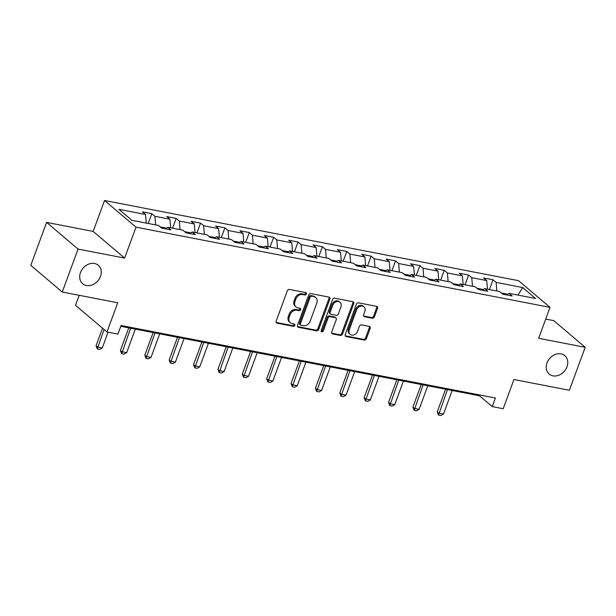 <?xml version="1.0" encoding="UTF-8"?>
<svg xmlns="http://www.w3.org/2000/svg" width="616" height="616" viewBox="0 0 616 616"><rect width="100%" height="100%" fill="white"/><g stroke="black" fill="none" stroke-linecap="round" stroke-linejoin="round"><path stroke-width="0.92" d="M306.398 293.986A1.294 1.047 130.3 0 0 305.759 292.6L289.466 289.443A1.856 1.494 130.3 0 0 287.31 290.837L276.145 321.19A1.856 1.494 130.3 0 0 277.054 323.169L293.347 326.326A1.294 1.047 130.3 0 0 294.217 323.97L292.107 323.562A5.929 4.782 130.3 0 1 290.259 322.684A5.929 4.782 130.3 0 1 289.189 317.209L290.121 314.684A5.929 4.782 130.3 0 1 297.012 310.233L299.122 310.649A1.294 1.047 130.3 0 0 299.992 308.285L297.882 307.877A5.929 4.782 130.3 0 1 296.034 306.999A5.929 4.782 130.3 0 1 294.956 301.532L295.888 298.999A5.929 4.782 130.3 0 1 302.779 294.556L304.889 294.964A1.294 1.047 130.3 0 0 306.398 293.986M296.034 306.999L295.18 306.283A5.929 4.782 130.3 0 1 294.109 300.808L295.041 298.275A5.929 4.782 130.3 0 1 301.932 293.832L304.042 294.24A1.294 1.047 130.3 0 0 305.605 292.569M276.137 322.438A1.856 1.494 130.3 0 0 276.207 322.453L292.5 325.61A1.294 1.047 130.3 0 0 294.071 323.939M290.259 322.684L289.412 321.96A5.929 4.782 130.3 0 1 288.342 316.493L289.266 313.96A5.929 4.782 130.3 0 1 296.165 309.517L298.267 309.925A1.294 1.047 130.3 0 0 299.838 308.254M546.993 362.916A12.081 9.748 130.3 0 0 549.172 374.066A12.081 9.748 130.3 0 0 566.99 366.79A12.081 9.748 130.3 0 0 564.803 355.64A12.081 9.748 130.3 0 0 546.993 362.916M80.473 272.541A12.081 9.748 130.3 0 0 82.652 283.699A12.081 9.748 130.3 0 0 100.47 276.422A12.081 9.748 130.3 0 0 98.283 265.273A12.081 9.748 130.3 0 0 80.473 272.541M372.272 318.226A1.856 1.494 130.3 0 0 374.428 316.832L377.562 308.316A1.856 1.494 130.3 0 0 376.645 306.337L358.55 302.826A1.856 1.494 130.3 0 0 356.395 304.219L345.23 334.573A1.856 1.494 130.3 0 0 346.146 336.552L364.241 340.063A1.856 1.494 130.3 0 0 366.389 338.669L370.178 328.382A1.856 1.494 130.3 0 0 369.261 326.403L361.523 324.901A1.856 1.494 130.3 0 0 359.367 326.288L357.488 331.393A4.959 3.996 130.3 0 1 350.181 334.38A4.959 3.996 130.3 0 1 349.287 329.799L356.641 309.817A4.959 3.996 130.3 0 1 363.948 306.83A4.959 3.996 130.3 0 1 364.841 311.411L363.617 314.738A1.856 1.494 130.3 0 0 364.526 316.724L372.272 318.226L371.425 317.502A1.856 1.494 130.3 0 0 373.581 316.108L376.715 307.592A1.856 1.494 130.3 0 0 376.715 306.345M78.063 249.072L124.617 258.089L93.162 231.408L46.6 222.391L78.063 249.072L62.255 292.022L117.725 302.764L106.976 331.978L117.91 334.095L121.075 325.502L495.41 398.021L492.253 406.606L503.187 408.731L513.937 379.525L569.4 390.267L585.2 347.316L553.745 320.628L545.714 319.073M124.617 258.089L135.997 227.165L550.019 307.369L538.646 338.292L585.2 347.316M329.868 299.076A1.856 1.494 130.3 0 0 328.952 297.097L310.857 293.586A1.856 1.494 130.3 0 0 308.708 294.979L297.536 325.333A1.856 1.494 130.3 0 0 298.452 327.319L316.547 330.823A1.856 1.494 130.3 0 0 318.703 329.429L329.868 299.076L329.021 298.36A1.856 1.494 130.3 0 0 329.021 297.112M334.704 298.206L352.799 301.717A1.856 1.494 130.3 0 1 353.715 303.696L342.55 334.049A1.856 1.494 130.3 0 1 340.394 335.443L332.648 333.941A1.856 1.494 130.3 0 1 331.731 331.955L336.267 319.65A1.856 1.494 130.3 0 0 335.35 317.663L330.215 316.67A1.856 1.494 130.3 0 0 328.059 318.056L323.346 330.877A1.294 1.047 130.3 0 1 321.198 330.461L332.555 299.599A1.856 1.494 130.3 0 1 334.704 298.206M62.255 292.022L30.8 265.342L46.6 222.391M135.997 227.165L104.543 200.485L518.564 280.688L550.019 307.369M489.404 289.566L493.008 279.772L483.637 277.955L486.74 280.588L471.74 277.685L468.637 275.052L459.267 273.235L462.37 275.868L447.37 272.957L444.267 270.332L434.888 268.514L437.991 271.148L423 268.237L419.889 265.604L410.518 263.794L413.621 266.42L398.621 263.517L395.518 260.884L386.147 259.067L389.25 261.7L374.251 258.797L371.148 256.164L361.777 254.346L364.88 256.98L349.88 254.077L346.777 251.444L337.399 249.626L340.502 252.26L325.502 249.357L322.399 246.723L313.028 244.906L316.131 247.54L301.132 244.629L298.029 242.003L288.658 240.186L291.761 242.82L276.761 239.909L273.658 237.275L264.279 235.466L267.382 238.092L252.391 235.189L249.287 232.555L239.909 230.738L243.012 233.372L228.012 230.469L224.909 227.835L215.538 226.018L218.642 228.651L203.642 225.749L200.539 223.115L191.168 221.298L194.271 223.931L179.271 221.029L176.168 218.395L166.79 216.578L169.893 219.211L154.893 216.301L151.79 213.675L142.419 211.858L145.522 214.491L118.965 209.34L131.886 220.305L158.443 225.448L161.546 228.082L170.925 229.899L167.821 227.265L165.473 228.844M493.008 279.772L496.111 282.405L522.676 287.549L535.597 298.514L509.039 293.362L512.142 295.996L502.764 294.179L499.661 291.553L484.661 288.642L487.764 291.276L478.393 289.458L475.29 286.825L460.291 283.922L463.394 286.555L454.023 284.738L450.92 282.105L435.92 279.202L439.023 281.835L429.645 280.018L426.542 277.385L411.55 274.482L414.653 277.115L405.274 275.298L402.171 272.665L387.171 269.762L390.275 272.387L380.904 270.578L377.8 267.945L362.801 265.034L365.904 267.667L356.533 265.85L353.43 263.225L338.43 260.314L341.534 262.947L332.155 261.13L329.052 258.497L314.052 255.594L317.155 258.227L307.784 256.41L304.681 253.777L289.682 250.874L292.785 253.507L283.414 251.69L280.311 249.056L265.311 246.154L268.414 248.787L259.036 246.97L255.933 244.336L240.941 241.434L244.044 244.059L234.665 242.25L231.562 239.616L216.562 236.706L219.666 239.339L210.295 237.522L207.192 234.896L192.192 231.986L195.295 234.619L185.924 232.802L182.821 230.168L167.821 227.265M483.36 289.52L477.015 288.296M487.51 289.197L486.74 280.588M472.51 286.294L471.74 277.685M484.661 288.642L482.32 290.221M458.989 284.8L452.645 283.568M463.14 284.476L462.37 275.868M448.14 281.566L447.37 272.957M460.291 283.922L457.95 285.501M434.619 280.08L428.274 278.848M438.761 279.756L437.991 271.148M423.762 276.846L423 268.237M435.92 279.202L433.572 280.78M410.241 275.36L403.896 274.128M414.391 275.029L413.621 266.42M399.391 272.126L398.621 263.517M411.55 274.482L409.201 276.06M385.87 270.632L379.525 269.408M390.02 270.309L389.25 261.7M375.021 267.406L374.251 258.797M387.171 269.762L384.831 271.333M361.5 265.912L355.155 264.688M365.642 265.588L364.88 256.98M350.65 262.685L349.88 254.077M362.801 265.034L360.452 266.613M337.121 261.192L330.777 259.967M341.272 260.868L340.502 252.26M326.272 257.958L325.502 249.357M338.43 260.314L336.082 261.892M312.751 256.472L306.406 255.24M316.901 256.148L316.131 247.54M301.902 253.238L301.132 244.629M314.052 255.594L311.711 257.172M288.38 251.751L282.036 250.52M292.531 251.42L291.761 242.82M277.531 248.518L276.761 239.909M289.682 250.874L287.341 252.452M264.01 247.031L257.665 245.799M268.153 246.7L267.382 238.092M253.153 243.797L252.391 235.189M265.311 246.154L262.963 247.724M239.632 242.304L233.287 241.079M243.782 241.98L243.012 233.372M228.782 239.077L228.012 230.469M240.941 241.434L238.592 243.004M215.261 237.584L208.916 236.359M219.411 237.26L218.642 228.651M204.412 234.357L203.642 225.749M216.562 236.706L214.222 238.284M190.891 232.863L184.546 231.631M195.041 232.54L194.271 223.931M180.041 229.629L179.271 221.029M192.192 231.986L189.851 233.564M166.513 228.143L160.168 226.911M170.663 227.82L169.893 219.211M155.663 224.909L154.893 216.301M146.292 223.092L145.522 214.491M79.194 295.303L75.514 305.29L106.976 331.978M93.162 231.408L104.543 200.485M120.782 326.303L479.494 395.795L492.253 406.606M507.73 294.24L501.385 293.016M517.933 295.087L522.676 287.549M496.881 291.014L496.111 282.405M509.039 293.362L506.691 294.941M479.795 394.995L479.494 395.795M148.194 223.462L151.79 213.675M172.565 228.182L176.168 218.395M196.935 232.91L200.539 223.115M221.306 237.63L224.909 227.835M245.684 242.35L249.287 232.555M270.054 247.07L273.658 237.275M294.425 251.79L298.029 242.003M318.795 256.51L322.399 246.723M343.174 261.238L346.777 251.444M367.544 265.958L371.148 256.164M391.915 270.678L395.518 260.884M416.293 275.398L419.889 265.604M440.663 280.118L444.267 270.332M465.034 284.838L468.637 275.052M297.536 326.58A1.856 1.494 130.3 0 0 297.597 326.596L315.692 330.099A1.856 1.494 130.3 0 0 317.848 328.713L329.021 298.36M311.681 296.273A1.294 1.047 130.3 0 0 310.171 297.251L300.369 323.893A1.294 1.047 130.3 0 0 301.008 325.279L303.226 325.71A5.929 4.782 130.3 0 0 310.125 321.267L316.824 303.057A5.929 4.782 130.3 0 0 315.754 297.582A5.929 4.782 130.3 0 0 313.898 296.704L310.826 295.557A1.294 1.047 130.3 0 0 309.317 296.527L310.171 297.251M300.6 325.094L299.753 324.37A1.294 1.047 130.3 0 1 299.515 323.169L309.317 296.527M315.754 297.582L314.899 296.858A5.929 4.782 130.3 0 0 313.051 295.988L313.898 296.704M310.826 295.557L313.051 295.988M331.731 333.202A1.856 1.494 130.3 0 0 331.801 333.218L339.539 334.719A1.856 1.494 130.3 0 0 341.695 333.333L352.868 302.98A1.856 1.494 130.3 0 0 352.868 301.725M335.928 317.933L335.081 317.217A1.856 1.494 130.3 0 0 334.503 316.94L329.36 315.946A1.856 1.494 130.3 0 0 327.212 317.34L322.491 330.153L323.346 330.877M321.136 331.146A1.294 1.047 130.3 0 0 322.491 330.153M340.964 306.876A4.959 3.996 130.3 0 0 340.07 302.294A4.959 3.996 130.3 0 0 332.763 305.282L330.168 312.327A1.856 1.494 130.3 0 0 331.085 314.306L336.221 315.3A1.856 1.494 130.3 0 0 338.377 313.914L340.964 306.876M340.07 302.294L339.216 301.578A4.959 3.996 130.3 0 0 331.909 304.566L332.763 305.282M330.507 314.037L329.652 313.313A1.856 1.494 130.3 0 1 329.321 311.604L331.909 304.566M363.609 315.985A1.856 1.494 130.3 0 0 363.679 316L371.425 317.502M363.948 306.83L363.094 306.113A4.959 3.996 130.3 0 0 355.786 309.101L356.641 309.817M350.181 334.38L349.334 333.656A4.959 3.996 130.3 0 1 348.433 329.083L355.786 309.101M345.23 335.82A1.856 1.494 130.3 0 0 345.291 335.835L363.386 339.339A1.856 1.494 130.3 0 0 365.542 337.953L369.33 327.666A1.856 1.494 130.3 0 0 369.33 326.418M102.518 328.189L96.058 345.745L97.59 347.047L102.279 347.948L108.077 332.186M102.279 347.948L99.646 349.418L97.297 348.964L96.058 345.745M104.05 329.491L97.297 348.964M128.752 327.843L120.428 350.465L121.96 351.767L126.65 352.675L135.312 329.121M126.65 352.675L124.016 354.138L121.675 353.684L120.428 350.465M130.631 328.213L121.675 353.684M153.13 332.571L144.806 355.186L146.331 356.487L151.02 357.395L159.69 333.841M151.02 357.395L148.387 358.858L146.046 358.404L144.806 355.186M155.001 332.933L146.046 358.404M177.5 337.291L169.177 359.906L170.709 361.207L175.391 362.116L184.061 338.561M175.391 362.116L172.765 363.579L170.416 363.124L169.177 359.906M179.371 337.653L170.416 363.124M201.871 342.011L193.547 364.634L195.079 365.927L199.769 366.836L208.431 343.281M199.769 366.836L197.135 368.299L194.795 367.852L193.547 364.634M203.75 342.373L194.795 367.852M226.241 346.731L217.918 369.354L219.45 370.647L224.139 371.556L232.802 348.002M224.139 371.556L221.506 373.026L219.165 372.572L217.918 369.354M228.12 347.093L219.165 372.572M250.62 351.451L242.296 374.074L243.828 375.375L248.51 376.284L257.18 352.722M248.51 376.284L245.884 377.747L243.536 377.292L242.296 374.074M252.491 351.813L243.536 377.292M274.99 356.171L266.666 378.794L268.199 380.095L272.888 381.004L281.55 357.449M272.888 381.004L270.255 382.467L267.906 382.012L266.666 378.794M276.861 356.541L267.906 382.012M299.361 360.899L291.037 383.514L292.569 384.815L297.259 385.724L305.921 362.17M297.259 385.724L294.625 387.187L292.284 386.733L291.037 383.514M301.239 361.261L292.284 386.733M323.731 365.619L315.415 388.242L316.94 389.535L321.629 390.444L330.299 366.89M321.629 390.444L318.996 391.907L316.655 391.453L315.415 388.242M325.61 365.981L316.655 391.453M348.109 370.339L339.786 392.962L341.318 394.255L346 395.164L354.67 371.61M346 395.164L343.374 396.635L341.025 396.18L339.786 392.962M349.98 370.701L341.025 396.18M372.48 375.059L364.156 397.682L365.688 398.976L370.378 399.884L379.04 376.33M370.378 399.884L367.744 401.355L365.404 400.9L364.156 397.682M374.351 375.421L365.404 400.9M396.85 379.779L388.527 402.402L390.059 403.703L394.748 404.612L403.411 381.05M394.748 404.612L392.115 406.075L389.774 405.621L388.527 402.402M398.729 380.149L389.774 405.621M421.228 384.507L412.905 407.122L414.437 408.423L419.119 409.332L427.789 385.778M419.119 409.332L416.485 410.795L414.145 410.341L412.905 407.122M423.1 384.869L414.145 410.341M445.599 389.227L437.275 411.842L438.808 413.143L443.489 414.052L452.159 390.498M443.489 414.052L440.863 415.515L438.515 415.061L437.275 411.842M447.47 389.589L438.515 415.061M301.932 293.832L302.779 294.556M295.041 298.275L295.888 298.999M294.109 300.808L294.956 301.532M298.267 309.925L299.122 310.649M296.165 309.517L297.012 310.233M289.266 313.96L290.121 314.684M288.342 316.493L289.189 317.209M292.5 325.61L293.347 326.326M276.207 322.453L277.054 323.169M304.042 294.24L304.889 294.964M317.848 328.713L318.703 329.429M315.692 330.099L316.547 330.823M297.597 326.596L298.452 327.319M299.515 323.169L300.369 323.893M352.868 302.98L353.715 303.696M341.695 333.333L342.55 334.049M339.539 334.719L340.394 335.443M331.801 333.218L332.648 333.941M334.503 316.94L335.35 317.663M329.36 315.946L330.215 316.67M327.212 317.34L328.059 318.056M329.321 311.604L330.168 312.327M363.679 316L364.526 316.724M348.433 329.083L349.287 329.799M369.33 327.666L370.178 328.382M365.542 337.953L366.389 338.669M363.386 339.339L364.241 340.063M345.291 335.835L346.146 336.552M376.715 307.592L377.562 308.316M373.581 316.108L374.428 316.832"/></g></svg>

